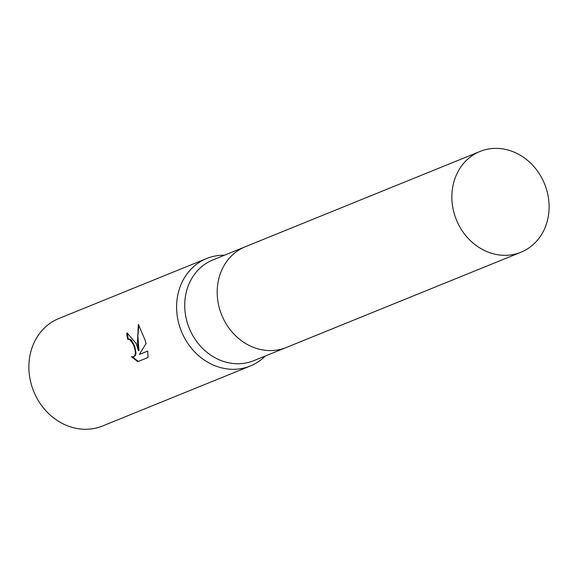<?xml version="1.0" encoding="UTF-8"?>
<svg xmlns="http://www.w3.org/2000/svg" width="578" height="578" viewBox="0 0 578 578"><rect width="100%" height="100%" fill="white"/><g stroke="black" fill="none" stroke-linecap="round" stroke-linejoin="round"><path stroke-width="0.87" d="M244.855 246.929L212.892 259.905A54.383 47.606 67.9 0 0 187.424 323.102A54.383 47.606 67.9 0 0 253.8 360.672L285.763 347.703M224.401 255.23A58.01 50.785 67.9 0 0 206.657 258.518A58.01 50.785 67.9 0 0 179.483 325.934A58.01 50.785 67.9 0 0 250.296 366.011A58.01 50.785 67.9 0 0 265.309 356.005M131.343 356.64L133.41 356.864L134.905 355.492L135.382 353.115L135.086 349.972L133.439 344.625L129.696 339.452L127.622 339.25A58.01 50.785 -112.1 0 1 126.763 333.174L127.189 333.022L136.191 343.505L138.359 350.615L137.419 343.007L138.38 324.395L145.035 339.922L146.053 343.534L139.392 354.422L147.701 351.048L148.033 357.493L137.781 361.655L131.343 356.648M206.657 258.518L58.92 318.492A58.01 50.785 67.9 0 0 31.747 385.909A58.01 50.785 67.9 0 0 102.559 425.986L250.296 366.011M127.507 332.957L127.391 333A57.28 50.149 67.9 0 0 128.237 339.062L130.31 339.279L131.762 340.536L134.775 346.33L135.996 352.941L135.534 355.318L133.713 356.749M138.879 325.053L137.867 336.107L138.98 350.441L138.359 350.615M147.708 351.128L139.392 354.422M132.376 356.922L138.337 361.431M127.391 333L126.763 333.174M484.501 149.933A54.383 47.613 67.9 0 0 480.022 151.465A54.383 47.613 67.9 0 0 455.399 217.234A54.383 47.613 67.9 0 0 516.45 253.771A54.383 47.613 67.9 0 0 520.93 252.239A54.383 47.613 67.9 0 0 545.553 186.47A54.383 47.613 67.9 0 0 484.501 149.933M480.022 151.465L245.361 246.719A54.383 47.613 67.9 0 0 220.738 312.488A54.383 47.613 67.9 0 0 281.789 349.025A54.383 47.613 67.9 0 0 286.269 347.501L520.93 252.239M127.875 339.163L128.497 338.99M133.41 356.864L134.031 356.684"/></g></svg>
